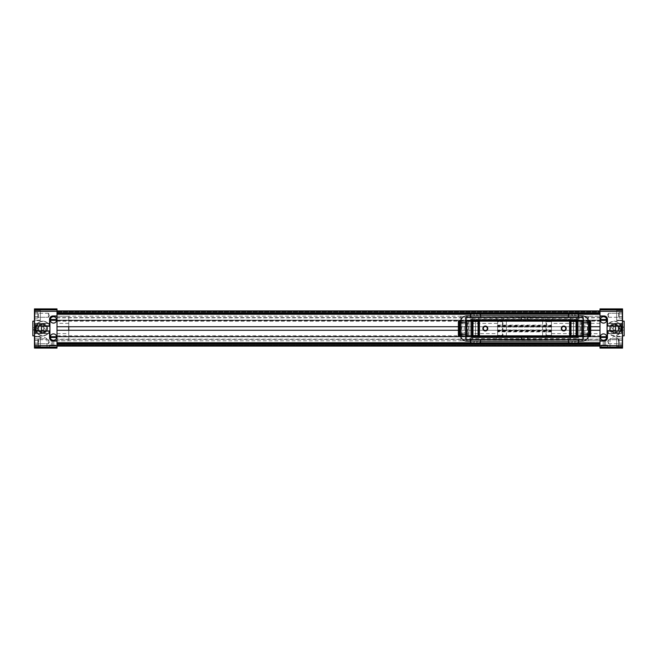 <?xml version="1.0" encoding="UTF-8"?>
<svg xmlns="http://www.w3.org/2000/svg" width="657" height="657" viewBox="0 0 657 657"><rect width="100%" height="100%" fill="white"/><g stroke="black" fill="none" stroke-linecap="round" stroke-linejoin="round"><path stroke-width="0.49" stroke-dasharray="3.29 2.46" d="M56.995 340.802L56.995 316.198L600.005 316.198L600.005 340.802L600.005 330.266L56.995 330.266L56.995 340.802L600.005 340.802M56.995 316.198L56.995 326.734L600.005 326.734L600.005 316.198M600.005 311.065L600.005 313.512L56.995 313.512L600.005 313.512L600.005 310.917L600.005 312.995L600.005 310.917L56.995 310.917L56.995 313.512L56.995 310.917L600.005 310.917L56.995 310.917L56.995 312.995L56.995 310.917L600.005 311.213M600.005 312.289L600.005 313.512L600.005 312.289L56.995 312.289L600.005 312.289L56.995 312.289L56.995 311.714L56.995 312.289L600.005 312.289M34.451 333.501L49.546 333.501L34.451 333.501L34.451 330.709L34.451 333.649L49.546 333.649L49.546 337.616A3.433 3.433 0 0 0 52.979 341.049L56.995 341.049L56.995 339.776A0.977 0.977 0 0 1 56.009 340.753L53.365 340.753A3.433 3.433 0 0 1 49.94 337.32L49.94 319.68A3.433 3.433 0 0 1 53.365 316.247L56.009 316.247A0.977 0.977 0 0 1 56.995 317.224L56.995 313.175L56.995 313.726L600.005 313.726L600.005 313.175L600.005 317.224A0.977 0.977 0 0 1 600.991 316.247L603.635 316.247A3.433 3.433 0 0 1 607.06 319.68L607.06 337.32A3.433 3.433 0 0 1 603.635 340.753L600.991 340.753A0.977 0.977 0 0 1 600.005 339.776L600.005 343.825L600.005 343.274L56.995 343.274L56.995 339.16L600.005 339.16L600.005 335.776L600.005 336.4L56.995 336.4L56.995 335.776L600.005 335.776M56.995 317.594L600.005 317.594L600.005 320.197L56.995 320.205L600.005 320.197L600.005 321.224L600.005 320.608L56.995 320.608L56.995 320.099L600.005 320.099L56.995 320.099L56.995 321.224L56.995 320.608L600.005 320.6L600.005 320.099L56.995 320.452L56.995 313.726M56.995 345.935L600.005 345.787L56.995 346.083L56.995 343.488L56.995 345.878L56.995 344.711L600.005 344.711L600.005 343.488L600.005 344.711L56.995 344.711L600.005 344.711L56.995 344.711L56.995 343.488L56.995 346.083L56.995 341.049M56.995 345.607L600.005 345.812L56.995 345.607M56.995 312.995L600.005 312.995M56.995 335.776L56.995 320.452M56.995 336.548L600.005 336.548L56.995 336.901L600.005 336.901L600.005 336.4L56.995 336.392L56.995 336.901L600.005 336.901L56.995 336.803L56.995 339.16M56.995 343.274L56.995 345.787M56.995 344.711L600.005 344.711L56.995 344.711M590.692 330.266L458.372 330.266M56.995 342.823L600.005 342.823L600.005 343.274M600.005 342.823L600.005 339.406L56.995 339.406M600.005 336.548L600.005 320.452M600.005 317.594L600.005 314.177L56.995 314.177M600.005 313.726L600.005 314.177M600.005 311.714L600.005 311.122L600.005 311.714L56.995 311.714L600.005 311.714M458.372 326.734L590.692 326.734M56.995 310.917L600.005 310.917M56.995 313.512L600.005 313.512L56.995 313.512M600.005 317.84L56.995 317.84M600.005 346.083L56.995 346.083M56.995 343.488L600.005 343.488L56.995 343.488M68.755 326.734L68.755 316.247L56.995 316.247L56.995 340.753L56.995 316.247M68.755 323.367L56.995 323.367M68.755 316.247L68.755 340.753L56.995 340.753M53.463 316.74A3.186 3.186 0 0 0 50.302 319.532L56.625 319.532A3.186 3.186 0 0 0 53.463 316.74M56.625 320.312L50.302 320.312A3.186 3.186 0 0 0 56.625 320.312A3.186 3.186 0 0 0 56.625 319.532M53.463 333.887A3.186 3.186 0 0 0 50.302 336.688L56.625 336.688A3.186 3.186 0 0 0 53.463 333.887M56.625 337.468L50.302 337.468A3.186 3.186 0 0 0 56.625 337.468A3.186 3.186 0 0 0 56.625 336.688M42.779 335.85A7.35 7.35 0 0 1 35.429 328.5A7.35 7.35 0 0 1 42.779 321.15A7.35 7.35 0 0 1 50.129 328.5A7.35 7.35 0 0 1 42.779 335.85A7.35 7.35 0 0 1 35.429 328.5A7.35 7.35 0 0 1 42.779 321.15A7.35 7.35 0 0 1 50.129 328.5A7.35 7.35 0 0 1 42.779 335.85M50.129 347.709L35.429 347.709L50.129 348.103M35.429 347.709L55.722 348.103L55.722 345.065L49.447 345.065L55.722 345.065M49.447 348.103L49.447 345.065M40.332 347.126L34.451 347.126L34.451 336.343L34.451 347.126L34.451 336.343L34.451 347.126L40.332 347.126L40.332 336.343L34.451 336.343L40.332 336.343L40.332 347.126M40.332 320.657L34.451 320.657L34.451 309.874L34.451 320.657L34.451 309.874L34.451 320.657L40.332 320.657L40.332 309.874L34.451 309.874L40.332 309.874L40.332 320.657M34.846 335.85L34.846 321.15M42.779 324.303A4.197 4.197 0 0 0 38.582 328.5A4.197 4.197 0 0 0 42.779 332.697A4.197 4.197 0 0 1 38.582 328.5A4.197 4.197 0 0 1 42.779 324.303A4.197 4.197 0 0 1 46.976 328.5A4.197 4.197 0 0 1 42.779 332.697A4.197 4.197 0 0 0 46.976 328.5A4.197 4.197 0 0 0 42.779 324.303M38.582 347.709L38.582 338.774L46.976 338.774L42.779 336.351L38.582 338.774L46.976 338.774L46.976 347.709L38.582 347.709L46.976 347.709M40.332 336.827L40.332 346.633L34.936 346.633L34.936 336.827L34.936 346.633L34.936 336.827L34.936 346.633L40.332 346.633L40.332 336.827L34.936 336.827L40.332 336.827L40.332 346.633L40.332 336.827M40.332 310.367L40.332 320.173L34.936 320.173L34.936 310.367L34.936 320.173L34.936 310.367L34.936 320.173L40.332 320.173L40.332 310.367L34.936 310.367L40.332 310.367L40.332 320.173L40.332 310.367M46.204 328.5L43.781 332.697L46.204 328.5L43.781 324.303L43.781 332.697L34.846 332.697L34.846 324.303L34.846 332.697M43.781 332.697L43.781 324.303L34.846 324.303M38.303 343.759L37.884 344.186L37.884 338.905L34.936 338.905L34.936 343.151L34.936 338.905L37.884 338.905L37.884 341.73L37.884 339.612L37.884 341.73L37.884 340.318L34.936 340.318L34.936 344.564L34.936 340.318L37.884 340.318L34.936 340.318L37.884 340.318L37.884 343.857L37.884 339.612L37.884 344.564L37.884 343.151L37.884 344.564L38.303 343.759L37.884 339.283L38.303 343.759L38.303 339.71L38.303 343.759L48.462 343.759L38.303 343.759M38.303 317.29L37.884 317.717L37.884 312.436L34.936 312.436L34.936 316.682L34.936 312.436L37.884 312.436L37.884 315.27L37.884 313.143L37.884 315.27L37.884 313.849L34.936 313.849L34.936 318.095L34.936 313.849L37.884 313.849L34.936 313.849L37.884 313.849L37.884 317.388L37.884 313.143L37.884 318.095L37.884 316.682L37.884 318.095L38.303 317.29L37.884 312.814L38.303 317.29L38.303 313.241L38.303 317.29L48.462 317.29L38.303 317.29M48.462 339.71L38.303 339.71L48.462 339.71L48.462 343.759L48.462 339.71L48.462 343.759L48.462 339.71L49.636 341.73L48.462 343.759L49.636 341.73L48.462 339.71M48.462 313.241L38.303 313.241L48.462 313.241L48.462 317.29L48.462 313.241L48.462 317.29L48.462 313.241L49.636 315.27L48.462 317.29L49.636 315.27L48.462 313.241M56.995 347.085L34.451 347.085L34.451 348.07L56.995 348.103L56.995 308.93L34.451 308.93L34.451 309.915L56.995 309.915M56.995 333.633L68.755 333.633L68.755 330.266M68.755 340.753L68.755 333.633M56.995 315.951L52.979 315.951A3.433 3.433 0 0 0 49.546 319.384L49.546 323.351L34.451 323.351L34.451 326.291L34.451 323.499L49.546 323.499L49.546 326.291L34.451 326.291M56.995 311.336L34.451 311.336L34.451 309.915M34.451 311.336L34.451 345.664L56.995 345.664M34.451 347.085L34.451 345.664M49.94 333.403L49.94 323.597L49.94 333.403L35.429 333.403L35.429 323.597L49.546 323.597M49.546 323.499L34.451 323.499M34.451 330.709L49.546 330.709L49.546 333.501M49.94 323.597L35.429 323.597L35.429 326.291M49.546 333.403L35.429 333.403L35.429 330.709M53.808 345.065L51.361 345.065L53.808 345.065L53.808 340.852L52.585 340.852L52.585 345.065L52.585 340.852L53.808 340.852L53.808 345.065M51.361 340.852L52.585 340.852L51.361 340.852L51.361 345.065L51.361 340.852M34.936 343.151L34.936 344.564L34.936 343.151L37.884 343.151L34.936 343.151M34.936 316.682L34.936 318.095L34.936 316.682L37.884 316.682L34.936 316.682M34.936 344.564L37.884 344.564L34.936 344.564M34.936 318.095L37.884 318.095L34.936 318.095M600.005 323.367L588.245 323.367L588.245 340.753L600.005 340.753L600.005 316.247L600.005 340.753M588.245 333.633L600.005 333.633M588.245 323.367L588.245 316.247L577.955 316.247L577.955 340.753L588.245 340.753L588.245 316.247L588.245 340.753L588.245 316.247L600.005 316.247M603.537 340.26A3.186 3.186 0 0 0 606.698 336.688A3.186 3.186 0 0 0 600.375 336.688A3.186 3.186 0 0 0 603.537 340.26M603.537 323.113A3.186 3.186 0 0 0 606.698 319.532A3.186 3.186 0 0 0 600.375 319.532A3.186 3.186 0 0 0 603.537 323.113M606.871 348.103L621.571 347.709L606.871 347.709M601.278 345.065L607.553 345.065L601.278 345.065L601.278 348.103L621.571 347.709M607.553 348.103L607.553 345.065M614.221 321.15A7.35 7.35 0 0 1 621.571 328.5A7.35 7.35 0 0 1 614.221 335.85A7.35 7.35 0 0 1 606.871 328.5A7.35 7.35 0 0 1 614.221 321.15A7.35 7.35 0 0 1 621.571 328.5A7.35 7.35 0 0 1 614.221 335.85A7.35 7.35 0 0 1 606.871 328.5A7.35 7.35 0 0 1 614.221 321.15M616.668 309.874L622.549 309.874L622.549 320.657L622.549 309.874L622.549 320.657L622.549 309.874L616.668 309.874L616.668 320.657L622.549 320.657L616.668 320.657L616.668 309.874M616.668 336.343L622.549 336.343L622.549 347.126L622.549 336.343L622.549 347.126L622.549 336.343L616.668 336.343L616.668 347.126L622.549 347.126L616.668 347.126L616.668 336.343M622.154 321.15L622.154 335.85M610.024 347.709L610.024 338.774L618.418 338.774L610.024 338.774L614.221 336.351L618.418 338.774L618.418 347.709L610.024 347.709L618.418 347.709M614.221 332.697A4.197 4.197 0 0 0 618.418 328.5A4.197 4.197 0 0 0 614.221 324.303A4.197 4.197 0 0 1 618.418 328.5A4.197 4.197 0 0 1 614.221 332.697A4.197 4.197 0 0 1 610.024 328.5A4.197 4.197 0 0 1 614.221 324.303A4.197 4.197 0 0 0 610.024 328.5A4.197 4.197 0 0 0 614.221 332.697M616.668 320.173L616.668 310.367L622.064 310.367L622.064 320.173L622.064 310.367L622.064 320.173L622.064 310.367L616.668 310.367L616.668 320.173L622.064 320.173L616.668 320.173L616.668 310.367L616.668 320.173M616.668 346.633L616.668 336.827L622.064 336.827L622.064 346.633L622.064 336.827L622.064 346.633L622.064 336.827L616.668 336.827L616.668 346.633L622.064 346.633L616.668 346.633L616.668 336.827L616.668 346.633M610.796 328.5L613.219 324.303L610.796 328.5L613.219 332.697L613.219 324.303L622.154 324.303L622.154 332.697L622.154 324.303M613.219 324.303L613.219 332.697L622.154 332.697M618.697 313.241L619.116 312.814L619.116 318.095L622.064 318.095L622.064 313.849L622.064 318.095L619.116 318.095L619.116 315.27L619.116 317.388L619.116 315.27L619.116 316.682L622.064 316.682L622.064 312.436L622.064 316.682L619.116 316.682L622.064 316.682L619.116 316.682L619.116 313.143L619.116 317.388L619.116 312.436L619.116 313.849L619.116 312.436L618.697 313.241L619.116 317.717L618.697 313.241L618.697 317.29L618.697 313.241L608.538 313.241L618.697 313.241M618.697 339.71L619.116 339.283L619.116 344.564L622.064 344.564L622.064 340.318L622.064 344.564L619.116 344.564L619.116 341.73L619.116 343.857L619.116 341.73L619.116 343.151L622.064 343.151L622.064 338.905L622.064 343.151L619.116 343.151L622.064 343.151L619.116 343.151L619.116 339.612L619.116 343.857L619.116 338.905L619.116 340.318L619.116 338.905L618.697 339.71L619.116 344.186L618.697 339.71L618.697 343.759L618.697 339.71L608.538 339.71L618.697 339.71M608.538 317.29L618.697 317.29L608.538 317.29L608.538 313.241L608.538 317.29L608.538 313.241L608.538 317.29L607.364 315.27L608.538 313.241L607.364 315.27L608.538 317.29M608.538 343.759L618.697 343.759L608.538 343.759L608.538 339.71L608.538 343.759L608.538 339.71L608.538 343.759L607.364 341.73L608.538 339.71L607.364 341.73L608.538 343.759M600.005 309.915L622.549 309.915L622.549 308.93L600.005 308.897L600.005 348.07L622.549 348.07L622.549 347.085L600.005 347.085M600.005 341.049L604.021 341.049A3.433 3.433 0 0 0 607.454 337.616L607.454 333.649L622.549 333.649L622.549 330.709L622.549 333.501L607.454 333.501L607.454 330.709L622.549 330.709M600.005 345.664L622.549 345.664L622.549 347.085M622.549 345.664L622.549 311.336L600.005 311.336M622.549 309.915L622.549 311.336M622.549 323.499L607.454 323.499L622.549 323.499L622.549 326.291L622.549 323.351L607.454 323.351L607.454 319.384A3.433 3.433 0 0 0 604.021 315.951L600.005 315.951M607.06 323.597L607.06 333.403L607.06 323.597L621.571 323.597L621.571 333.403L607.454 333.403M607.454 333.501L622.549 333.501M622.549 326.291L607.454 326.291L607.454 323.499M607.06 333.403L621.571 333.403L621.571 330.709M607.454 323.597L621.571 323.597L621.571 326.291M604.415 345.065L605.639 345.065L603.192 345.065L604.415 345.065L604.415 340.852L605.639 340.852L605.639 345.065L605.639 340.852L603.192 340.852L604.415 340.852L604.415 345.065M606.698 336.688L600.375 336.688M600.375 337.468L606.698 337.468M606.698 319.532L600.375 319.532M600.375 320.312L606.698 320.312M603.192 345.065L603.192 340.852L603.192 345.065M622.064 313.849L622.064 312.436L622.064 313.849L619.116 313.849L622.064 313.849M622.064 340.318L622.064 338.905L622.064 340.318L619.116 340.318L622.064 340.318M622.064 312.436L619.116 312.436L622.064 312.436M622.064 338.905L619.116 338.905L622.064 338.905M622.154 321.445L622.154 335.555M620.003 332.516L620.003 324.484L620.003 332.516L622.154 332.516L622.154 324.484L622.154 332.516M620.003 324.484L622.154 324.484M620.003 332.697L620.003 324.303L619.436 323.729L619.436 333.271L619.436 323.729L615.864 323.729L615.864 333.271L619.436 333.271L620.003 332.697L620.003 324.303M615.297 324.303L615.297 332.697L615.864 333.271L615.864 323.729L615.297 324.303L615.297 332.697M624.15 335.85L624.15 321.15M624.15 329.346L624.15 327.654L624.15 329.346L620.684 329.346L620.684 330.2L620.684 326.8L620.684 329.346L624.15 329.346M624.15 326.8L624.15 327.654L624.15 326.8L620.684 326.8M620.684 327.654L624.15 327.654L620.684 327.654M620.684 330.2L624.15 330.2M621.571 328.5A7.35 7.35 0 0 1 614.221 335.85A7.35 7.35 0 0 1 606.871 328.5A7.35 7.35 0 0 1 614.221 321.15A7.35 7.35 0 0 1 621.571 328.5A7.35 7.35 0 0 1 614.221 335.85A7.35 7.35 0 0 1 606.871 328.5A7.35 7.35 0 0 1 614.221 321.15A7.35 7.35 0 0 1 621.571 328.5M621.276 328.5A7.055 7.055 0 0 1 614.221 335.555A7.055 7.055 0 0 1 607.158 328.5A7.055 7.055 0 0 1 614.221 321.445A7.055 7.055 0 0 1 621.276 328.5M618.237 328.5A4.016 4.016 0 0 1 614.221 332.516A4.016 4.016 0 0 1 610.197 328.5A4.016 4.016 0 0 0 614.221 332.516A4.016 4.016 0 0 0 618.237 328.5A4.016 4.016 0 0 0 614.221 324.484A4.016 4.016 0 0 0 610.197 328.5A4.016 4.016 0 0 1 614.221 324.484A4.016 4.016 0 0 1 618.237 328.5M610.024 328.5A4.197 4.197 0 0 0 614.221 332.697A4.197 4.197 0 0 0 618.418 328.5A4.197 4.197 0 0 1 614.221 332.697A4.197 4.197 0 0 1 610.024 328.5A4.197 4.197 0 0 1 614.221 324.303A4.197 4.197 0 0 1 618.418 328.5A4.197 4.197 0 0 0 614.221 324.303A4.197 4.197 0 0 0 610.024 328.5M618.984 328.5A4.771 4.771 0 0 1 614.221 333.271A4.771 4.771 0 0 1 609.45 328.5A4.771 4.771 0 0 1 614.221 323.729A4.771 4.771 0 0 1 618.984 328.5A4.771 4.771 0 0 1 614.221 333.271A4.771 4.771 0 0 1 609.45 328.5A4.771 4.771 0 0 1 614.221 323.729A4.771 4.771 0 0 1 618.984 328.5M613.367 329.97L612.521 328.5L613.367 327.03L615.067 327.03L615.913 328.5L615.067 329.97L613.367 329.97L612.521 328.5L613.367 327.03L615.067 327.03L615.913 328.5L615.067 329.97L613.367 329.97M32.85 335.85L32.85 321.15M34.846 335.555L34.846 321.445M36.997 324.484L36.997 332.516L36.997 324.484L34.846 324.484L34.846 332.516L34.846 324.484M36.997 332.516L34.846 332.516M36.997 324.303L36.997 332.697L37.564 333.271L37.564 323.729L37.564 333.271L41.136 333.271L41.136 323.729L37.564 323.729L36.997 324.303L36.997 332.697M41.703 332.697L41.703 324.303L41.136 323.729L41.136 333.271L41.703 332.697L41.703 324.303M32.85 329.346L32.85 326.8L32.85 329.346L36.316 329.346L36.316 330.2L36.316 327.654L36.316 329.346L32.85 329.346M36.316 326.8L36.316 327.654L36.316 326.8L32.85 326.8M36.316 327.654L32.85 327.654L36.316 327.654M36.316 330.2L32.85 330.2M50.129 328.5A7.35 7.35 0 0 0 42.779 321.15A7.35 7.35 0 0 0 35.429 328.5A7.35 7.35 0 0 0 42.779 335.85A7.35 7.35 0 0 0 50.129 328.5A7.35 7.35 0 0 0 42.779 321.15A7.35 7.35 0 0 0 35.429 328.5A7.35 7.35 0 0 0 42.779 335.85A7.35 7.35 0 0 0 50.129 328.5M49.842 328.5A7.055 7.055 0 0 0 42.779 321.445A7.055 7.055 0 0 0 35.724 328.5A7.055 7.055 0 0 0 42.779 335.555A7.055 7.055 0 0 0 49.842 328.5M46.803 328.5A4.016 4.016 0 0 0 42.779 324.484A4.016 4.016 0 0 0 38.763 328.5A4.016 4.016 0 0 1 42.779 324.484A4.016 4.016 0 0 1 46.803 328.5A4.016 4.016 0 0 1 42.779 332.516A4.016 4.016 0 0 1 38.763 328.5A4.016 4.016 0 0 0 42.779 332.516A4.016 4.016 0 0 0 46.803 328.5M38.582 328.5A4.197 4.197 0 0 1 42.779 324.303A4.197 4.197 0 0 1 46.976 328.5A4.197 4.197 0 0 0 42.779 324.303A4.197 4.197 0 0 0 38.582 328.5A4.197 4.197 0 0 0 42.779 332.697A4.197 4.197 0 0 0 46.976 328.5A4.197 4.197 0 0 1 42.779 332.697A4.197 4.197 0 0 1 38.582 328.5M47.55 328.5A4.771 4.771 0 0 0 42.779 323.729A4.771 4.771 0 0 0 38.016 328.5A4.771 4.771 0 0 0 42.779 333.271A4.771 4.771 0 0 0 47.55 328.5A4.771 4.771 0 0 0 42.779 323.729A4.771 4.771 0 0 0 38.016 328.5A4.771 4.771 0 0 0 42.779 333.271A4.771 4.771 0 0 0 47.55 328.5M43.633 329.97L44.479 328.5L43.633 327.03L41.933 327.03L41.087 328.5L41.933 329.97L43.633 329.97L44.479 328.5L43.633 327.03L41.933 327.03L41.087 328.5L41.933 329.97L43.633 329.97M471.118 316.247L471.118 340.753L471.118 316.247L460.82 316.247L460.82 340.753L460.82 316.247M471.118 340.753L460.82 340.753M552.274 317.224L545.803 317.224L552.274 317.224L552.274 321.051L545.803 321.051L552.274 321.051M545.803 317.224L545.803 321.051M503.262 317.224L496.799 317.224L503.262 317.224L503.262 321.051L496.799 321.051L503.262 321.051M496.799 317.224L496.799 321.051M576.78 317.224L570.309 317.224L576.78 317.224L576.78 321.051L570.309 321.051L576.78 321.051M570.309 317.224L570.309 321.051M478.756 317.224L472.293 317.224L478.756 317.224L478.756 321.051L472.293 321.051L478.756 321.051M472.293 317.224L472.293 321.051M552.274 335.949L545.803 335.949L552.274 335.949L552.274 339.776L545.803 339.776L552.274 339.776M545.803 335.949L545.803 339.776M503.262 335.949L496.799 335.949L503.262 335.949L503.262 339.776L496.799 339.776L503.262 339.776M496.799 335.949L496.799 339.776M478.756 335.949L472.293 335.949L478.756 335.949L478.756 339.776L472.293 339.776L478.756 339.776M472.293 335.949L472.293 339.776M576.78 335.949L570.309 335.949L576.78 335.949L576.78 339.776L570.309 339.776L576.78 339.776M570.309 335.949L570.309 339.776M577.955 319.639L577.955 337.419L471.118 337.419L471.118 319.581L577.955 319.581L471.118 319.581L471.118 337.419L577.955 337.419L577.955 319.639L471.118 319.639L577.955 319.639M577.955 340.753L577.955 316.247M577.955 333.608L551.486 333.608L551.486 331.875L497.579 331.875L497.579 333.608L471.118 333.608M471.118 323.392L497.579 323.392L497.579 325.125L551.486 325.125L551.486 323.392L577.955 323.392M551.486 323.392L551.486 333.608M497.579 333.608L497.579 323.392M497.579 331.875L497.579 325.125M551.486 331.875L551.486 330.964L497.579 330.964M551.486 325.125L551.486 330.964M551.486 329.97L497.579 329.97L551.486 329.97M551.486 327.03L497.579 327.03L551.486 327.03M573.545 321.051L577.47 321.051L577.47 319.63L578.168 319.335L470.897 319.335L471.595 319.63L471.595 321.051L475.528 321.051L475.528 335.949L471.595 335.949L471.595 337.37L470.897 337.665L578.168 337.665L577.47 337.37L577.47 335.949L573.545 335.949L573.545 321.051L475.528 321.051L573.545 321.068M578.447 321.051L582.365 321.051L582.365 317.224L579.384 317.224L578.447 321.051L577.47 321.051M582.365 317.224L583.342 317.224L583.342 321.051L582.365 321.051M466.7 321.051L465.723 321.051L465.723 317.224L466.7 317.224L466.7 321.051L470.617 321.051L469.681 317.224L466.7 317.224M471.595 321.051L470.617 321.051M465.641 334.627L460.417 334.627L465.641 334.627L462.175 334.627L462.175 333.255L468.384 333.255L467.685 333.255L467.685 321.15L475.528 321.15L475.528 335.752L573.545 335.752L573.545 321.15M573.545 335.752L570.605 335.85L573.545 335.85M573.545 335.949L475.528 335.949L573.545 335.932M470.617 335.949L465.723 335.949L465.723 339.776L469.681 339.776L470.617 335.949L471.595 335.949M582.365 335.949L583.342 335.949L583.342 339.776L582.365 339.776L582.365 335.949L578.447 335.949L579.384 339.776L582.365 339.776M577.47 335.949L578.447 335.949M475.528 335.752L581.379 335.85L581.379 333.255L580.689 333.255L586.898 333.255L583.424 333.255M521.297 317.224L521.297 321.051M527.768 317.224L527.768 321.051M527.768 339.776L527.768 335.949M521.297 339.776L521.297 335.949M578.653 337.665L470.412 337.665M470.412 319.335L578.653 319.335M469.681 317.224L579.384 317.224M469.681 339.776L579.384 339.776M470.379 315.845L480.669 315.845M568.395 315.845L578.686 315.845M466.486 321.15A1.306 1.306 0 0 0 465.723 321.914M465.641 322.373L460.417 322.373L465.641 322.373L461.814 322.373L461.814 334.627L460.409 334.627M582.578 321.15A1.306 1.306 0 0 1 583.342 321.914M462.175 333.255L464.244 333.255L464.244 323.745L462.175 323.745L462.175 322.373M588.656 334.627L587.259 334.627L587.259 322.373L588.656 322.373M465.723 335.086A1.306 1.306 0 0 0 466.486 335.85M583.424 334.627L588.647 334.627L583.424 334.627L586.898 334.627L586.898 333.255M583.342 335.086A1.306 1.306 0 0 1 582.578 335.85M470.379 341.155L480.669 341.155M568.395 341.155L578.686 341.155M473.114 321.675L472.588 321.15L478.468 321.15L472.588 321.15L472.588 335.85L478.468 335.85L472.588 335.85L473.114 335.325L477.935 335.325L478.468 335.85L478.468 321.15L477.935 321.675L473.114 321.675L473.114 335.325L477.935 335.325L477.935 321.675L473.114 321.675M497.086 335.85L500.026 335.85L497.086 335.85L497.62 335.325L500.026 335.325L497.62 335.325L497.62 321.675L502.441 321.675L497.62 321.675L497.086 321.15L502.966 321.15L497.086 321.15M465.723 323.745L467.685 323.745L467.685 321.15L465.723 321.15L465.723 335.85L475.528 335.85L475.528 321.15L502.966 321.15L502.966 335.85L500.026 335.85L502.966 335.85L502.441 335.325L500.026 335.325L502.441 335.325L502.441 321.675L502.966 321.15L581.379 321.15L581.379 333.255L581.379 323.745L580.689 323.745L586.898 323.745L584.82 323.745L584.82 333.255M551.979 321.15L551.445 321.675L551.445 335.325L551.979 335.85L546.098 335.85L546.624 335.325L551.445 335.325L546.624 335.325L546.624 321.675L551.445 321.675L546.624 321.675L546.098 321.15L551.979 321.15L546.098 321.15M571.13 321.675L570.605 321.15L576.485 321.15L570.605 321.15L570.605 335.85L571.13 335.325L573.545 335.325L571.13 335.325L571.13 321.675L575.951 321.675L576.485 321.15L576.485 335.85L575.951 335.325L573.545 335.325L575.951 335.325L575.951 321.675L571.13 321.675M563.739 326.472A2.028 2.028 0 0 0 561.71 328.5A2.028 2.028 0 0 0 563.739 330.528A2.028 2.028 0 0 0 565.767 328.5A2.028 2.028 0 0 0 563.739 326.472M485.326 326.472A2.028 2.028 0 0 0 483.297 328.5A2.028 2.028 0 0 0 485.326 330.528A2.028 2.028 0 0 0 487.354 328.5A2.028 2.028 0 0 0 485.326 326.472M588.647 322.373L583.424 322.373L586.898 322.373L586.898 323.745M460.409 322.373L461.814 322.373M465.649 323.745L464.244 323.745M465.944 323.745L465.944 333.255L467.685 333.255L467.685 335.85L467.685 323.745L468.384 323.745L468.384 335.85L460.532 335.85M462.175 323.745L468.384 323.745L468.384 321.15L462.019 321.15L462.019 322.373M465.649 333.255L464.244 333.255M460.532 321.15L462.019 321.15M588.532 335.85L587.046 335.85L587.259 334.627M583.342 333.255L581.379 333.255L581.379 335.85L583.342 335.85L583.342 321.15L581.379 321.15L581.379 323.745L583.12 323.745L583.12 333.255M583.424 323.745L584.82 323.745M587.046 335.85L580.689 335.85L580.689 321.15L588.532 321.15M461.551 321.15L461.551 335.85L458.389 335.85L458.372 321.15L468.384 321.15M461.551 335.85L468.384 335.85M580.689 335.85L590.692 335.85L590.676 321.15L580.689 321.15M546.098 335.85L551.979 335.85M470.034 335.85L470.034 321.15L470.034 335.85M468.219 321.15L468.219 335.85M460.335 335.85L460.335 321.15M579.031 321.15L579.031 335.85L579.031 321.15M580.845 335.85L580.845 321.15M588.738 321.15L588.738 335.85M587.514 335.85L587.514 321.15M576.682 321.15L576.682 335.85L576.682 321.15M573.446 321.15L573.446 335.85L573.446 321.15M546 321.15L546 335.85M475.528 321.15L475.528 335.85M472.293 321.15L472.293 335.85L472.293 321.15M472.342 313.997L478.707 313.997M470.379 317.224L480.669 317.224L470.379 317.224M473.262 313.997L474.395 313.997L473.262 313.997L473.262 315.951L476.654 315.951L476.654 313.997L474.395 313.997L477.787 313.997L476.654 313.997L476.654 315.951L473.262 315.951M474.395 313.997L474.395 315.951L474.395 313.997M477.787 315.951L476.654 315.951L477.787 315.951L477.787 313.997M570.358 313.997L576.731 313.997M568.395 317.224L578.686 317.224L568.395 317.224M571.278 313.997L572.411 313.997L571.278 313.997L571.278 315.951L574.67 315.951L574.67 313.997L572.411 313.997L575.803 313.997L574.67 313.997L574.67 315.951L571.278 315.951M572.411 313.997L572.411 315.951L572.411 313.997M575.803 315.951L574.67 315.951L575.803 315.951L575.803 313.997M470.379 339.776L480.669 339.776L470.379 339.776M478.707 343.003L472.342 343.003M473.262 343.003L474.395 343.003L473.262 343.003L473.262 341.049L476.654 341.049L476.654 343.003L474.395 343.003L477.787 343.003L476.654 343.003L476.654 341.049L473.262 341.049M474.395 343.003L474.395 341.049L474.395 343.003M477.787 341.049L476.654 341.049L477.787 341.049L477.787 343.003M568.395 339.776L578.686 339.776L568.395 339.776M576.731 343.003L570.358 343.003M571.278 343.003L572.411 343.003L571.278 343.003L571.278 341.049L574.67 341.049L574.67 343.003L572.411 343.003L575.803 343.003L574.67 343.003L574.67 341.049L571.278 341.049M572.411 343.003L572.411 341.049L572.411 343.003M575.803 341.049L574.67 341.049L575.803 341.049L575.803 343.003M600.005 310.999L56.995 310.999L600.005 310.999M600.005 345.286L56.995 345.286L600.005 345.286M56.995 345.812L600.005 345.837L56.995 345.812M577.708 342.74L569.373 342.74M479.692 342.74L471.356 342.74M471.356 314.26L479.692 314.26M569.373 314.26L577.708 314.26M600.005 311.163L56.995 311.163L600.005 311.188M600.005 346.001L56.995 346.001L600.005 346.001M56.995 344.005L600.005 344.005M56.995 311.122L600.005 311.122L56.995 311.122M600.005 313.175L56.995 313.175M56.995 343.825L600.005 343.825M56.995 345.878L600.005 345.878L56.995 345.878M56.995 311.311L600.005 311.311M56.995 345.689L600.005 345.689M577.955 337.361L471.118 337.361L577.955 337.361M497.579 326.036L551.486 326.036M551.486 325.56L497.579 325.56M551.486 331.44L497.579 331.44M471.595 337.37L577.47 337.37M577.47 319.63L471.595 319.63M497.579 330.758L551.486 330.758M551.486 326.242L497.579 326.242M573.545 321.248L475.528 321.248M466.7 335.949L466.7 339.776M579.154 318.358L469.911 318.358M469.911 338.642L579.154 338.642M579.154 317.52L469.911 317.52M469.911 339.48L579.154 339.48M466.946 317.224L466.946 315.845M582.118 315.845L582.118 317.224M466.946 339.776L466.946 341.155M582.118 341.155L582.118 339.776M462.019 334.627L462.019 335.85M587.046 322.373L587.046 321.15M569.52 321.15L569.52 335.85M542.608 321.15L542.608 335.85M506.358 321.15L506.358 335.85M479.446 321.15L479.446 335.85M480.669 315.951L470.379 315.951M578.686 315.951L568.395 315.951M470.379 341.049L480.669 341.049M568.395 341.049L578.686 341.049M56.995 321.224L600.005 321.224M56.995 311.393L600.005 311.393L56.995 311.393"/><path stroke-width="0.99" d="M56.995 310.917L600.005 310.917M458.372 330.266L56.995 330.266L56.995 348.07L49.447 348.103L55.722 348.103M56.995 309.915L34.451 309.915L34.451 308.93L56.995 308.897L56.995 326.734L458.372 326.734M601.278 348.103L607.553 348.103L600.005 348.103L600.005 330.266L590.692 330.266M600.005 315.951L600.005 311.336L622.549 311.336L622.549 325.905L607.454 325.905L607.454 319.384A3.433 3.433 0 0 0 604.021 315.951L600.005 315.951L600.005 326.734L590.692 326.734M56.625 319.532L50.302 319.532A3.186 3.186 0 0 0 50.302 320.312L56.625 320.312M53.463 323.113A3.186 3.186 0 0 1 50.277 319.926A3.186 3.186 0 0 1 53.463 316.74A3.186 3.186 0 0 1 56.65 319.926A3.186 3.186 0 0 1 53.463 323.113M56.625 336.688L50.302 336.688A3.186 3.186 0 0 0 50.302 337.468L56.625 337.468M53.463 340.26A3.186 3.186 0 0 1 50.277 337.074A3.186 3.186 0 0 1 53.463 333.887A3.186 3.186 0 0 1 56.65 337.074A3.186 3.186 0 0 1 53.463 340.26M35.429 348.103L56.995 348.103L34.451 348.07L34.451 347.085L56.995 347.085M56.995 317.224L56.995 339.776A0.977 0.977 0 0 1 56.009 340.753L53.365 340.753A3.433 3.433 0 0 1 49.94 337.32L49.94 319.68A3.433 3.433 0 0 1 53.365 316.247L56.009 316.247A0.977 0.977 0 0 1 56.995 317.224M68.755 330.266L68.755 326.734M49.546 325.905L34.451 325.905L49.546 326.291L49.546 319.384A3.433 3.433 0 0 1 52.979 315.951L56.995 315.951M34.451 325.905L34.451 311.336L56.995 311.336M34.451 309.915L34.451 311.336M56.995 308.897L34.451 308.897L56.995 308.93M56.995 345.664L34.451 345.664L34.451 347.085M34.451 345.664L34.451 331.095L49.546 331.095L49.546 337.616A3.433 3.433 0 0 0 52.979 341.049L56.995 341.049M34.451 326.291L34.451 331.095M49.546 331.095L34.451 330.709M35.429 326.291L35.429 330.709M603.537 333.887A3.186 3.186 0 0 1 606.723 337.074A3.186 3.186 0 0 1 603.537 340.26A3.186 3.186 0 0 1 600.35 337.074A3.186 3.186 0 0 1 603.537 333.887M603.537 316.74A3.186 3.186 0 0 1 606.723 319.926A3.186 3.186 0 0 1 603.537 323.113A3.186 3.186 0 0 1 600.35 319.926A3.186 3.186 0 0 1 603.537 316.74M607.553 348.103L621.571 348.103L607.553 348.103M600.005 339.776L600.005 317.224A0.977 0.977 0 0 1 600.991 316.247L603.635 316.247A3.433 3.433 0 0 1 607.06 319.68L607.06 337.32A3.433 3.433 0 0 1 603.635 340.753L600.991 340.753A0.977 0.977 0 0 1 600.005 339.776M600.005 311.336L600.005 308.93L622.549 308.897L600.005 308.897L622.549 308.93L622.549 309.915L600.005 309.915M607.454 331.095L622.549 331.095L607.454 330.709L607.454 337.616A3.433 3.433 0 0 1 604.021 341.049L600.005 341.049M622.549 331.095L622.549 345.664L600.005 345.664M600.005 347.085L622.549 347.085L622.549 345.664M622.549 347.085L622.549 348.07L621.571 348.103M600.005 348.103L622.549 348.103L600.005 348.07M622.549 311.336L622.549 309.915M622.549 330.709L622.549 325.905M607.454 325.905L622.549 326.291M621.571 330.709L621.571 326.291M600.375 336.688L606.698 336.688M606.698 337.468L600.375 337.468M600.375 319.532L606.698 319.532M606.698 320.312L600.375 320.312M622.549 335.85L624.15 335.85L624.15 321.15L622.549 321.15M34.451 335.85L32.85 335.85L32.85 321.15L34.451 321.15M527.768 317.52L583.342 317.52L583.342 321.051L465.723 321.051L465.723 317.52L521.297 317.224L527.768 317.224L527.768 321.051M573.545 321.15L582.118 321.068A1.306 1.306 0 0 1 582.578 321.15M573.545 335.85L582.118 335.949A1.306 1.306 0 0 0 582.578 335.85M521.297 339.48L465.723 339.48L465.723 335.949L583.342 335.949L583.342 339.48L527.768 339.776L521.297 339.776L521.297 335.949M466.486 321.15A1.306 1.306 0 0 1 466.946 321.068L475.528 321.15M475.528 335.85L466.946 335.932A1.306 1.306 0 0 1 466.486 335.85M521.297 317.224L465.723 317.52M521.297 321.051L521.297 317.52M583.342 317.52L527.768 317.224M527.768 339.776L583.342 339.48M527.768 335.949L527.768 339.48M465.723 339.48L521.297 339.776M460.918 322.373L460.417 322.373A6.529 6.529 0 0 1 466.946 315.845L470.379 315.845M480.669 315.845L568.395 315.845M578.686 315.845L582.118 315.845A6.529 6.529 0 0 1 588.647 322.373L583.424 322.373L583.424 334.627L588.656 334.627L588.656 322.373L583.424 322.373A1.306 1.306 0 0 0 583.342 321.914M465.723 321.914A1.306 1.306 0 0 0 465.641 322.373L460.409 322.373L460.409 334.627L465.649 334.627A1.306 1.306 0 0 0 465.723 335.086M465.649 322.373L465.649 334.627M460.918 334.627L460.417 334.627A6.529 6.529 0 0 0 466.946 341.155L470.379 341.155M583.424 334.627A1.306 1.306 0 0 1 583.342 335.086M588.647 334.627A6.529 6.529 0 0 1 582.118 341.155L578.686 341.155M480.669 341.155L568.395 341.155M563.739 326.053A2.447 2.447 0 0 0 561.292 328.5A2.447 2.447 0 0 0 563.739 330.947A2.447 2.447 0 0 0 566.194 328.5A2.447 2.447 0 0 0 563.739 326.053M563.739 326.472A2.028 2.028 0 0 0 561.71 328.5A2.028 2.028 0 0 0 563.739 330.528A2.028 2.028 0 0 0 565.767 328.5A2.028 2.028 0 0 0 563.739 326.472M485.326 326.053A2.447 2.447 0 0 0 482.879 328.5A2.447 2.447 0 0 0 485.326 330.947A2.447 2.447 0 0 0 487.773 328.5A2.447 2.447 0 0 0 485.326 326.053M485.326 326.472A2.028 2.028 0 0 0 483.297 328.5A2.028 2.028 0 0 0 485.326 330.528A2.028 2.028 0 0 0 487.354 328.5A2.028 2.028 0 0 0 485.326 326.472M583.925 322.373L583.424 322.373M465.649 333.255L465.649 323.745M460.532 335.85L460.532 321.15M583.424 333.255L583.424 323.745M588.532 321.15L588.532 335.85M460.368 335.85L458.372 335.85L458.372 321.15L460.368 321.15M459.498 335.85L459.498 321.15M588.697 321.15L590.692 321.15L590.692 335.85L588.697 335.85M589.567 321.15L589.567 335.85M472.588 321.15L465.723 321.15L465.723 335.85L472.588 335.85L472.588 321.15L583.342 321.15L583.342 335.85L472.588 335.85M458.914 335.85L458.914 321.15M590.158 321.15L590.158 335.85M466.7 321.15L466.7 335.85M471.603 321.15L471.603 335.85M478.468 321.15L478.468 335.85M479.446 335.85L479.446 321.15M569.619 321.15L569.619 335.85M570.605 335.85L570.605 321.15M576.485 321.15L576.485 335.85M577.462 335.85L577.462 321.15M582.365 321.15L582.365 335.85M458.438 335.85L458.438 321.15M590.627 321.15L590.627 335.85M470.379 317.224L470.379 315.951A1.963 1.963 0 0 1 472.342 313.997L478.707 313.997A1.963 1.963 0 0 1 480.669 315.951L480.669 317.224M568.395 317.224L568.395 315.951A1.963 1.963 0 0 1 570.358 313.997L576.731 313.997A1.963 1.963 0 0 1 578.686 315.951L578.686 317.224M480.669 341.049L470.379 341.049A1.963 1.963 0 0 0 472.342 343.003L478.707 343.003A1.963 1.963 0 0 0 480.669 341.049L480.669 339.776M470.379 341.049L470.379 339.776M578.686 341.049L568.395 341.049A1.963 1.963 0 0 0 570.358 343.003L576.731 343.003A1.963 1.963 0 0 0 578.686 341.049L578.686 339.776M568.395 341.049L568.395 339.776M600.005 342.74L577.708 342.74M569.373 342.74L479.692 342.74M471.356 342.74L56.995 342.74M56.995 314.26L471.356 314.26M479.692 314.26L569.373 314.26M577.708 314.26L600.005 314.26M56.995 312.995L600.005 312.995M600.005 344.005L56.995 344.005M56.995 343.085L600.005 343.085M600.005 313.915L56.995 313.915M56.995 313.175L600.005 313.175M600.005 343.825L56.995 343.825M600.005 343.332L56.995 343.332M56.995 313.668L600.005 313.668M521.297 320.756L465.723 320.756M583.342 320.756L527.768 320.756M527.768 336.244L583.342 336.244M465.723 336.244L521.297 336.244M466.946 315.845L466.946 317.224M582.118 317.224L582.118 315.845M582.118 339.776L582.118 341.155M466.946 341.155L466.946 339.776M472.974 335.85L472.974 321.15M478.074 321.15L478.074 335.85M570.99 335.85L570.99 321.15M576.09 321.15L576.09 335.85M470.379 315.951L480.669 315.951M568.395 315.951L578.686 315.951M56.995 346.083L600.005 346.083"/></g></svg>
